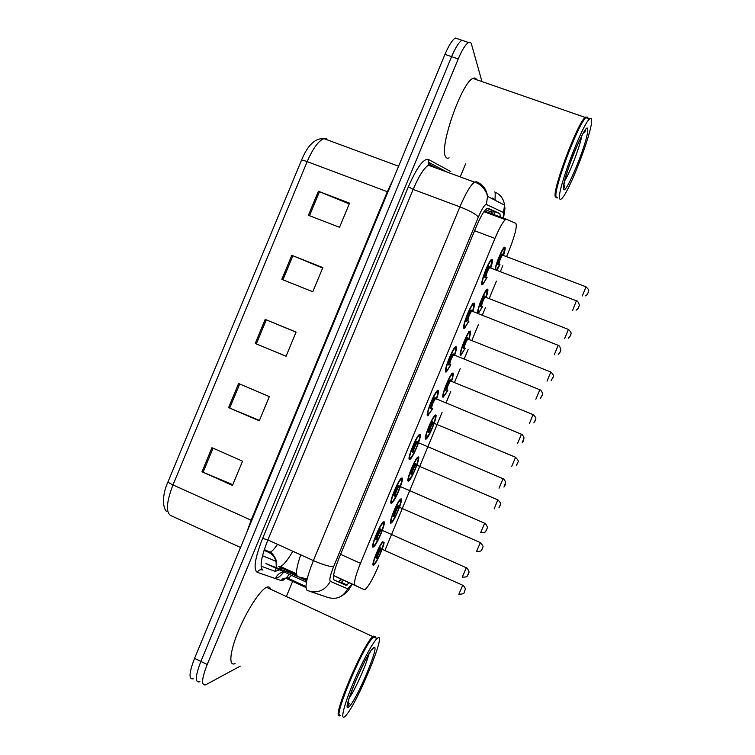 <?xml version="1.0" encoding="UTF-8"?>
<svg xmlns="http://www.w3.org/2000/svg" width="755" height="755" viewBox="0 0 755 755"><rect width="100%" height="100%" fill="white"/><g stroke="black" fill="none" stroke-linecap="round" stroke-linejoin="round"><path stroke-width="1.13" d="M391.411 503.274C388.259 504.397 397.8 480.359 401.358 478.226L401.877 478C404.812 477.368 395.422 500.867 391.873 503.056L391.411 503.274M409.531 459.512C406.69 460.022 415.92 436.532 419.384 434.455L419.988 434.238C422.611 434.219 413.532 457.171 410.078 459.285L409.531 459.512M432.69 408.606L427.632 415.769C425.093 415.684 434.04 392.694 437.409 390.684L438.089 390.505C438.778 391.213 438.277 394.082 436.598 399.131M450.82 364.882L446.441 371.875L445.733 372.036C443.487 371.394 452.179 348.857 455.444 346.913L456.19 346.79C456.766 347.659 456.265 350.518 454.67 355.378M468.949 321.168L464.589 328.236L463.834 328.331C461.852 327.132 470.318 305.02 473.479 303.142L474.282 303.085C474.753 304.114 474.244 306.964 472.734 311.655M487.06 277.472L482.719 284.635L481.916 284.635C480.208 282.917 488.457 261.173 491.524 259.361L492.354 259.409C492.741 260.569 492.213 263.41 490.788 267.94M373.291 547.064C369.808 548.819 379.68 524.178 383.332 521.988L383.757 521.771C387.004 520.516 377.292 544.61 373.64 546.865L373.291 547.064M390.948 523.139C387.881 524.489 397.253 501.056 400.565 499.083L400.99 498.885C403.849 497.998 394.62 520.922 391.307 522.951L390.948 523.139M408.323 481.152C405.548 481.926 414.627 459.031 417.864 457.105L418.355 456.907C420.931 456.596 412.003 478.991 408.776 480.954L408.323 481.152M425.697 439.183C423.196 439.41 432.002 416.996 435.154 415.137L435.729 414.957C438.023 415.184 429.359 437.088 426.226 438.995L425.697 439.183M447.847 390.344L443.062 397.234C440.835 396.922 449.385 374.961 452.453 373.159L453.085 373.017C453.661 373.753 453.16 376.49 451.575 381.247M465.231 348.414L460.418 355.303C458.445 354.473 466.779 332.927 469.752 331.171L470.44 331.096C470.922 331.974 470.403 334.71 468.902 339.297M482.605 306.492L478.462 313.344L477.764 313.391C476.046 312.06 484.172 290.883 487.06 289.193L487.777 289.184C488.174 290.203 487.655 292.931 486.22 297.357M495.072 269.582C495.667 264.033 502.103 248.537 504.359 247.206L505.114 247.3C505.425 248.442 504.897 251.16 503.538 255.445M384.097 542.505C383.606 547.526 376.33 563.475 373.829 564.985L373.565 565.136C370.516 566.967 378.415 546.384 382.53 541.807M506.567 256.596L508.785 251.245C514.91 235.702 517.269 226.406 515.873 223.367L506.558 219.299L505.378 219.648C502.736 221.989 499.263 228.246 494.959 238.41L360.465 563.296C355.341 576.14 353.538 583.473 355.048 585.304L364.259 589.655L365.335 589.344C368.921 585.908 373.442 577.83 378.887 565.089M292.817 551.254C287.929 559.757 283.852 564.853 280.586 566.543L278.765 566.722L296.696 574.942M333.54 575.593L364.259 589.655M384.946 550.452L442.052 412.485M445.978 402.991L450.726 391.524M454.491 382.426L460.182 368.666M464.108 359.172L468.091 349.556M471.856 340.467L478.311 324.867M482.237 315.382L485.456 307.606M489.212 298.527L496.431 281.086M500.357 271.602L502.811 265.675M499.97 264.599L496.913 270.281M199.83 681.633L199.452 681.812C194.837 682.718 195.309 675.914 200.877 661.408L451.594 56.653C455.482 47.518 458.936 42.053 461.966 40.27L464.674 41.185M193.271 678.792C188.58 679.651 189.005 672.837 194.564 658.351L444.969 54.379C448.857 45.253 452.339 39.807 455.416 38.033L458.181 38.977M318.374 191.27L349.565 203.133L339.542 227.302L308.408 215.279L318.374 191.27L319.469 191.704L309.512 215.713M238.589 383.531L269.327 396.601L259.286 420.809L228.605 407.596L238.589 383.531M211.966 447.706L242.544 461.173L232.493 485.399L201.972 471.781L211.966 447.706M291.798 255.313L322.838 267.581L312.806 291.76L281.823 279.341L291.798 255.313L292.893 255.756L282.927 279.784M265.203 319.403L296.092 332.068L286.051 356.266L255.228 343.45L265.203 319.403L266.298 319.856L256.322 343.902L255.228 343.45M286.07 356.228L256.322 343.902M296.054 332.162L266.298 319.856M322.659 268.016L292.893 255.756M232.795 484.672L201.972 471.781M259.437 420.431L228.605 407.596M349.244 203.916L319.469 191.704M500.433 217.808L499.876 213.618L488.032 208.257L486.73 208.569C483.927 210.834 480.369 217.044 476.065 227.17L339.127 557.879C334.021 570.733 332.342 578.103 334.106 580L345.988 585.314L349.31 582.851M343.553 580.227L341.336 582.407L340.175 582.662L333.88 579.849M240.279 666.118L205.643 684.842C201.104 685.785 201.623 679 207.21 664.485L458.228 58.947C462.117 49.792 465.561 44.319 468.544 42.506C469.969 41.808 470.95 42.374 471.479 44.205L481.964 81.578M465.608 163.844L460.201 176.887M292.629 581.378L286.513 596.139M199.452 681.812C194.837 682.718 195.309 675.914 200.877 661.408L451.594 56.653C455.482 47.518 458.936 42.053 461.966 40.27L455.416 38.033M487.107 208.342L493.893 211.391L494.516 215.609M339.476 715.221C331.228 719.071 363.636 642.883 372.866 636.625L373.574 636.106L375.122 637.673M372.753 648.554L372.526 649.281M348.517 703.349L347.63 704.859M235.05 663.598C228.454 666.759 229.746 651.848 238.363 631.086C246.885 610.361 260.145 590.042 266.543 587.333L267.072 587.126C268.874 586.531 270.045 587.23 270.592 589.211M339.288 714.655C335.022 711.408 362.881 646.78 372.262 638.003L373.791 636.673L375.301 637.758M373.244 648.073L373.102 648.545M340.75 715.391C331.058 722.875 361.919 648.158 372.791 637.796L373.989 636.682C375.226 635.795 375.848 636.248 375.867 638.022M349.301 703.641L347.451 706.755M377.415 638.277C387.891 629.425 356.011 706.482 345.158 716.25L344.865 716.523C340.241 720.78 343.516 706.472 352.311 685.219C361.05 664.023 372.649 642.326 377.056 638.57L377.415 638.277M585.474 129.737L584.71 132.672M564.419 185.805L563.692 187.221M556.322 197.791L555.218 196.489C552.754 188.674 577.632 122.659 585.153 117.421L586.909 117.1M449.121 157.842C447.498 158.616 446.299 158.182 445.507 156.521C439.099 147.395 461.758 82.238 472.904 78.426C474.593 77.595 475.839 78.02 476.622 79.719M556.095 197.272L555.774 196.243C553.462 188.826 576.499 126.812 584.748 118.658L586.003 117.535L585.748 116.978M557.483 197.904L556.001 196.772C553.67 189.307 576.962 126.632 585.285 118.393L585.956 117.704C587.145 116.657 587.834 116.893 588.032 118.422M591.637 120.489C592.203 132.446 568.704 193.308 561.541 198.744C560.399 199.782 559.738 199.556 559.549 198.065C557.247 190.307 582.209 124.264 589.589 118.96C590.938 117.752 591.627 118.261 591.637 120.489M587.135 117.62L587.239 118.148M491.779 210.437L492.326 214.797M307.134 578.972L297.914 576.745C295.394 575.112 296.319 567.807 300.688 554.831M306.851 580.217L300.669 577.82M341.42 579.255L338.202 581.784M333.55 575.518L355.048 585.304M340.59 554.349L360.465 563.296M474.593 230.737L494.959 238.41M484.408 211.06L506.558 219.299M277.529 544.317C274.593 548.696 272.121 551.329 270.13 552.226L268.553 552.32L264.052 550.338M261.107 566.156L275.141 571.393L279.492 569.836M280.247 569.204L282.191 567.279M246.772 532.407L251.094 520.186L172.98 484.908C169.554 483.323 167.921 482.237 168.072 481.652L301.377 160.522C301.698 159.966 303.633 160.334 307.172 161.617L172.98 484.908C166.515 501.792 165.694 511.956 170.507 515.41L240.524 547.479M326.858 138.675L323.904 138.618C318.431 140.874 312.853 148.537 307.172 161.617L387.296 191.695L392.864 180.058M194.564 658.351L207.21 664.485M444.969 54.379L458.228 58.947M251.726 520.478L251.094 520.186L387.296 191.695L387.938 191.93M264.071 550.272L268.553 552.32C272.376 554.161 274.877 557.19 276.066 561.38L262.504 555.737M275.141 571.393L276.179 568.317M276.302 567.666L276.066 561.38C277.142 560.389 272.093 552.16 270.13 552.226L264.297 549.565M239.684 384.002L229.699 408.059M213.052 448.187L203.067 472.252M297.555 576.546L289.127 572.677L291.779 571.677M277.151 577.943L275.65 577.99C277.406 574.489 280.152 572.45 283.908 571.865C281.209 575.291 278.954 577.311 277.151 577.943M306.436 582.209L265.911 563.608L288.089 572.271M503.17 218.827L503.519 212.523L486.399 204.482C484.682 204.435 481.992 208.663 478.33 217.157L333.672 566.495C330.237 575.131 329.123 580.076 330.341 581.35L347.734 588.843L352 584.077M494.553 191.959C500.367 194.375 503.698 198.773 504.548 205.152L503.519 212.523M287.108 577.122L282.729 580.51L281.256 580.576L257.219 572.309C253.161 569.317 254.964 558.011 262.627 538.39L408.38 186.768C416.807 167.572 423.47 158.446 428.349 159.399L450.726 171.564M305.945 587.503L286.447 578.528L288.127 578.321L291.647 575.414M292.629 574.281L293.1 573.706M330.341 581.35C324.924 590.816 317.223 593.855 307.247 590.457C304.425 588.069 306.473 578.113 313.391 560.597L267.874 539.938C261.079 557.322 259.427 567.354 262.929 570.053C260.484 569.223 258.578 569.968 257.219 572.309M347.734 588.843C342.845 597.431 335.871 600.178 326.792 597.092L310.531 591.571M495.214 192.884L495.053 199.952M437.57 168.573L430.794 165.015L428.425 165.222C423.98 167.959 418.893 176.028 413.155 189.42L267.874 539.938L262.627 538.39M333.672 566.495C330.228 566.92 323.461 564.957 313.391 560.597L459.908 206.861L413.155 189.42L408.38 186.768M478.33 217.157C476.245 214.316 470.11 210.881 459.908 206.861C465.665 193.337 470.525 185.088 474.48 182.134L476.509 181.795C482.907 184.456 486.579 189.307 487.513 196.347L486.399 204.482M428.349 159.399L428.198 162.051L430.492 164.892M286.447 578.528C284.22 577.773 282.483 578.453 281.256 580.576M306.728 580.755L299.15 577.273M492.251 198.008L496.195 200.839M340.175 582.662L345.988 585.314M493.893 211.391L499.876 213.618M382.974 542.392C380.473 542.713 371.111 565.325 374.187 563.626C376.802 562.966 385.862 541.061 382.974 542.392M376.896 557.851L376.386 558.313C374.867 559.125 379.51 547.903 380.784 547.705L380.945 548.725M381.379 548.866L381.096 548.857C379.822 549.621 376.207 558.568 377.443 557.888M458.823 594.336L462.721 585.238M464.891 590.646L464.25 592.194L464.891 590.646M382.974 522.29L383.172 522.809M373.942 545.478C376.66 545.034 386.107 522.215 383.106 523.347C380.492 523.423 370.724 547.016 373.942 545.478M376.792 539.457L376.235 539.948C374.65 540.665 379.491 528.962 380.813 528.887L380.992 529.991M381.426 530.085L381.105 530.095C379.746 530.925 376.056 540.099 377.33 539.504M462.239 577.216L466.297 567.751M467.902 574.97L468.562 573.356L467.902 574.97M400.358 500.405C398.074 500.169 388.721 522.781 391.571 521.62C393.959 521.507 403.019 499.612 400.358 500.405M394.318 515.844L393.77 516.316C392.364 516.845 397.007 505.633 398.159 505.708L398.3 506.737M398.716 506.841L398.442 506.86C397.205 507.605 393.704 516.335 394.827 515.882M476.471 551.65L480.35 542.571M482.549 547.941L481.907 549.48L482.549 547.941M417.732 458.427C415.675 457.653 406.322 480.246 408.955 479.642C411.116 480.057 420.176 458.172 417.732 458.427M411.73 473.847L411.145 474.338C409.861 474.593 414.495 463.381 415.533 463.73L415.788 464.882C414.58 465.608 411.192 474.131 412.211 473.895M416.043 464.835L497.97 499.923M494.11 508.983L497.819 499.857C502.481 504.34 499.763 504.359 500.386 504.661L498.885 507.888M500.197 505.246L499.555 506.784L500.197 505.246M435.097 416.467C433.276 415.146 423.923 437.73 426.32 437.673C428.264 438.627 437.315 416.751 435.097 416.467M429.142 431.879L428.519 432.37C427.339 432.36 431.973 421.148 432.908 421.771L432.983 422.781M433.455 423.045L433.134 422.904C430.907 426.282 429.718 429.284 429.576 431.926M511.739 466.335L515.58 457.275M517.836 462.57L517.203 464.108L517.836 462.57M451.424 373.593L452.519 374.225C452.934 375.405 452.538 377.717 451.348 381.152C452.575 377.311 452.943 375.103 452.462 374.527C450.858 372.659 441.515 395.233 443.685 395.724C444.393 395.856 445.705 394.034 447.611 390.25C445.072 394.95 443.695 396.875 443.487 396.007M446.545 389.92L445.875 390.42C444.818 390.137 449.452 378.934 450.263 379.831L450.471 380.945C448.319 384.21 447.139 387.221 446.941 389.976M450.792 381.077L533.19 414.637M529.368 423.715L533.039 414.58C537.777 418.855 534.993 419.374 535.616 419.506L533.842 422.894M535.474 419.912L534.833 421.45L535.474 419.912M392.062 501.697C394.544 501.839 403.982 479.029 401.226 479.576C398.857 479.048 389.099 502.632 392.062 501.697M394.959 495.658L394.355 496.167C392.893 496.582 397.734 484.889 398.933 485.106L399.112 486.041M399.489 486.277L399.197 486.314C397.866 487.126 394.308 496.073 395.46 495.714M480.642 532.69L484.682 523.243M486.314 530.416L486.984 528.802L486.314 530.416M419.016 434.776L419.233 435.286M410.182 457.936C412.419 458.653 421.856 435.861 419.336 435.824C417.213 434.701 407.455 458.266 410.182 457.936M413.127 451.886L412.466 452.405C411.135 452.528 415.977 440.835 417.043 441.345L417.156 442.449M417.543 442.487L417.279 442.553C415.986 443.336 412.541 452.075 413.58 451.943M499.046 488.183L503.066 478.745M504.727 485.871L505.397 484.266L504.727 485.871M437.041 391.014L437.258 391.524M436.815 391.26L437.504 391.741C438.202 391.468 437.815 393.893 436.352 399.027C437.655 394.94 438.023 392.628 437.438 392.081C435.569 390.363 425.811 413.929 428.293 414.184C429.076 414.25 430.463 412.353 432.426 408.502C429.708 413.429 428.274 415.41 428.132 414.438M431.275 408.134L430.577 408.663C429.368 408.483 434.2 396.8 435.154 397.611L435.239 398.697M435.72 398.942L435.361 398.791C433.04 402.264 431.822 405.397 431.681 408.191M517.439 443.704L521.441 434.257M523.139 441.354L523.8 439.75L523.139 441.354M368.77 654.33C366.534 664.315 355.152 689.796 349.103 698.262M373.414 647.932C381.53 640.797 357.2 699.611 349.15 706.586C339.523 716.769 366.109 652.518 373.414 647.932M581.756 135.919C580.038 146.215 570.167 172.149 564.731 180.747M587.664 130.105C588.287 141.034 564.079 199.556 563.523 188.448C561.758 179.671 588.202 115.77 587.664 130.105M468.723 331.624L469.874 332.342C470.223 333.436 469.827 335.72 468.676 339.203C469.836 335.503 470.223 333.304 469.808 332.606C468.44 330.19 459.097 352.755 461.041 353.793C461.711 354.095 463.032 352.264 464.995 348.319C462.4 353.189 460.994 355.133 460.767 354.142M463.947 347.98L463.23 348.499C462.286 347.932 466.92 336.739 467.619 337.9L467.656 338.872M468.119 339.118L467.807 338.995C465.731 342.157 464.561 345.177 464.297 348.036L464.382 348.074M547.026 381.115L550.801 372.017M553.104 377.273L552.462 378.812L553.104 377.273M486.475 289.769L487.211 290.467L485.994 297.272L487.154 290.703C486.012 287.74 476.669 310.296 478.387 311.881C479.019 312.362 480.35 310.531 482.37 306.398M481.331 306.068L480.586 306.587C479.746 305.747 484.38 294.563 484.965 295.998L484.918 297.272M485.446 297.168L485.144 297.055C483.125 300.122 481.964 303.142 481.652 306.124L481.784 306.171M564.655 338.533L568.402 329.397M570.723 334.654L570.082 336.192L570.723 334.654M503.774 247.8L504.548 248.603L503.302 255.36L504.491 248.81C503.623 245.375 494.601 266.855 495.676 269.809M498.715 264.165L497.923 264.684C497.196 263.58 501.83 252.397 502.301 254.105L502.301 254.992M502.773 255.237L502.471 255.124C500.527 258.097 499.366 261.136 498.989 264.222L499.187 264.297M582.284 295.969L586.003 286.796M588.334 292.043L587.692 293.582L588.334 292.043M496.318 270.054L499.734 264.505M455.067 347.253L455.284 347.753M454.84 347.489L455.605 348.074C456.228 347.715 455.841 350.112 454.425 355.284C455.652 351.358 456.029 349.046 455.539 348.366C453.915 346.054 444.166 369.601 446.394 370.46C447.139 370.705 448.536 368.808 450.565 364.778M449.423 364.401L448.678 364.939C447.583 364.467 452.424 352.783 453.245 353.887L453.311 354.944M453.793 355.19L453.434 355.048C451.197 358.398 449.989 361.541 449.791 364.467L449.848 364.486M535.852 399.244L539.806 389.778M541.533 396.856L542.194 395.252L541.533 396.856M472.413 303.614L473.687 304.407C474.263 303.982 473.857 306.37 472.479 311.551C473.649 307.776 474.027 305.473 473.621 304.671C472.243 301.764 462.504 325.301 464.485 326.755C465.193 327.189 466.59 325.292 468.685 321.064M467.562 320.696L466.769 321.224C465.807 320.46 470.629 308.786 471.337 310.182L471.375 311.211M471.856 311.447L471.507 311.305C469.355 314.561 468.138 317.704 467.883 320.752L468.006 320.8M554.255 354.812L558.172 345.309M559.917 352.377L560.587 350.773L559.917 352.377M491.118 259.729L491.335 260.211M490.92 259.956L491.769 260.758L490.533 267.846C491.637 264.193 492.034 261.909 491.703 260.985C490.571 257.493 480.831 281.02 482.568 283.059C483.228 283.701 484.644 281.804 486.796 277.378C483.927 282.851 482.398 284.899 482.209 283.54L481.747 283.738M485.691 277L484.852 277.538C484.012 276.481 488.834 264.807 489.419 266.506L489.58 267.581C487.494 270.734 486.295 273.895 485.965 277.057L486.154 277.132M489.919 267.714L576.537 300.849M572.649 310.399L576.376 300.783C578 300.396 580.114 306.011 579.076 306.011C578.151 307.04 580 307.266 576.093 310.22M578.302 307.917L578.962 306.313L578.302 307.917M492.477 214.854L492.137 212.523L485.559 209.635M338.353 581.85L341.807 579.434M296.536 573.857L280.586 566.543M483.964 211.683L505.378 219.648M373.829 564.985L372.979 564.608M478.462 313.344L477.632 313.014M461.06 355.19L460.22 354.85M443.657 397.073L442.798 396.724M426.226 438.995L425.367 438.636M408.776 480.954L407.917 480.586M391.307 522.951L390.448 522.573M373.64 546.865L372.677 546.431M482.719 284.635L481.794 284.276M464.589 328.236L463.645 327.859M446.441 371.875L445.478 371.488M428.274 415.561L427.302 415.156M410.078 459.285L409.106 458.87M391.873 503.056L390.901 502.632M301.415 160.438C307.54 145.338 315.033 138.071 323.904 138.618L398.602 166.223M166.732 511.579C162.797 508.549 161.608 495.62 168.072 481.652M341.336 582.407L347.13 585.049M341.137 596.28C349.178 591.222 348.168 590.221 352.264 584.191M503.415 218.922L504.944 208.578L504.548 205.152L487.513 196.347C486.815 194.818 488.183 195.177 483.502 188.071C477.415 182.153 476.594 183.125 474.48 182.134L428.425 165.222L428.198 162.051L446.922 172.008M289.24 574.31L287.221 576.801L288.127 578.321L305.935 586.503M468.544 42.506L461.966 40.27M296.828 575.423L290.505 572.516L285.248 571.167M284.239 570.771L285.635 568.864M458.898 594.251C466.363 593.996 463.353 591.882 464.523 591.684L465.165 589.627C465.099 590.174 466.033 587.418 462.57 585.172L381.096 548.857L380.822 548.064L380.926 548.696M373.385 563.9C373.8 564.325 374.697 563.513 376.075 561.494C378.255 559.436 385.522 540.155 383.37 542.184M373.876 545.61C373.885 546.658 375.537 544.138 378.84 538.079C384.729 525.008 383.908 522.111 383.134 522.781L382.738 522.545M380.992 529.821L466.128 567.675C466.618 566.665 469.978 572.488 468.827 572.46L467.232 576.065C467.052 576.839 465.42 577.188 462.324 577.113M399.99 499.631L400.405 499.904C400.877 498.649 401.924 502.235 396.035 514.891C392.977 520.506 391.468 522.8 391.496 521.771M476.565 551.556C483.644 551.367 481.039 549.423 482.058 549.244L482.775 547.196C483.653 546.913 482.794 545.346 480.199 542.505L398.442 506.86L398.168 506.077L398.281 506.709M417.288 457.662L417.789 458.011C419.771 455.963 415.316 470.412 411.909 475.886L408.851 479.821M434.578 415.694L435.163 416.118C437.183 413.825 432.2 429.614 429.161 434.21L426.179 437.9M516.401 465.354L518.005 462.088C518.93 461.607 518.081 459.984 515.429 457.209L433.134 422.904L432.841 422.13L432.964 422.762M391.977 501.858C392.034 502.811 393.563 500.574 396.573 495.148C402.67 481.945 401.971 478.019 401.273 479.104L400.763 478.783M399.074 486.003L484.512 523.168C485.021 522.073 488.447 528.151 487.202 528.123L485.663 531.501C485.484 532.275 483.851 532.634 480.756 532.577M410.069 458.134C410.286 458.615 411.371 457.266 413.315 454.085C416.609 448.989 421.516 433.361 419.402 435.427L418.789 435.022M417.166 442.204L502.887 478.67C503.462 478.368 504.378 479.548 505.652 482.209L503.972 487.088M435.239 398.423L521.271 434.182C521.913 433.88 522.847 435.125 524.074 437.928L522.205 442.751M373.791 636.673L373.574 636.106M348.046 702.207C348.791 704.255 348.885 705.397 348.31 705.642C347.347 706.906 347.536 704.698 348.885 698.998L355.388 681.369L364.495 661.937L370.903 650.895M377.056 638.57L373.621 636.975M372.262 638.003L372.791 637.796M372.866 636.625L266.543 587.333M339.052 713.72L338.448 713.428M563.9 184.833C564.768 186.74 564.919 187.806 564.362 188.023L563.74 187.769C563.608 183.559 566.193 174.141 571.497 159.513C575.782 147.187 584.049 131.144 584.021 132.031L584.021 131.804M589.589 118.96L585.956 117.704M584.748 118.658L585.285 118.393M585.153 117.421L472.904 78.426M551.178 380.501L553.226 376.924C552.622 376.745 555.406 376.179 550.65 371.951L467.807 338.995L467.553 338.174L467.628 338.844M568.326 338.202C570.318 336.107 571.148 334.814 570.837 334.342C570.233 334.135 573.036 333.521 568.251 329.34L485.144 297.055L484.908 296.234L484.955 296.904M478.009 312.296C478.141 313.627 479.604 311.664 482.379 306.407M585.144 295.969C588.843 293.77 587.031 294.016 587.918 293.195L588.438 291.77C587.834 291.524 590.665 290.93 585.852 286.74L502.471 255.124L502.245 254.322L502.283 254.964M496.403 270.082L499.744 264.505M446.158 370.78C446.299 371.904 447.772 369.903 450.575 364.778M453.311 354.661L539.636 389.703C541.967 390.061 543.062 395.007 542.335 394.856L540.363 398.48M464.155 327.142C464.316 328.434 465.835 326.405 468.695 321.073M471.375 310.909L558.011 345.243C558.672 344.922 559.615 346.177 560.852 348.989L560.71 350.433C560.918 351.018 560.135 352.311 558.36 354.303"/></g></svg>
